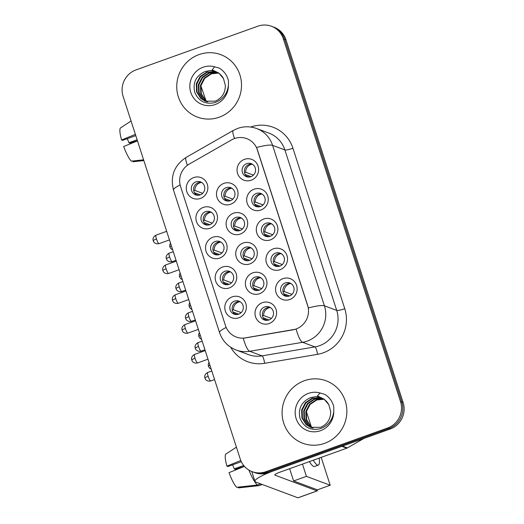 <?xml version="1.0" encoding="UTF-8"?>
<svg xmlns="http://www.w3.org/2000/svg" width="524" height="524" viewBox="0 0 524 524"><rect width="100%" height="100%" fill="white"/><g stroke="black" fill="none" stroke-linecap="round" stroke-linejoin="round"><path stroke-width="0.79" d="M229.329 287.912A11.109 10.749 110.5 0 1 215.705 281.159A11.109 10.749 110.5 0 1 222.589 267.037A11.109 10.749 110.5 0 1 236.213 273.797A11.109 10.749 110.5 0 1 229.329 287.912M224.835 271.321A6.943 6.72 -69.5 0 0 224.514 284.349A6.943 6.72 -69.5 0 0 233.691 277.871A6.943 6.72 -69.5 0 0 224.835 271.321M219.7 258.09A11.109 10.749 110.5 0 1 206.07 251.337A11.109 10.749 110.5 0 1 212.954 237.215A11.109 10.749 110.5 0 1 226.584 243.974A11.109 10.749 110.5 0 1 219.7 258.09M215.207 241.499A6.943 6.72 -69.5 0 0 214.879 254.526A6.943 6.72 -69.5 0 0 224.056 248.048A6.943 6.72 -69.5 0 0 215.207 241.499M210.065 228.268A11.109 10.749 110.5 0 1 196.441 221.514A11.109 10.749 110.5 0 1 203.325 207.393A11.109 10.749 110.5 0 1 216.949 214.152A11.109 10.749 110.5 0 1 210.065 228.268M205.572 211.676A6.943 6.72 -69.5 0 0 205.251 224.704A6.943 6.72 -69.5 0 0 214.421 218.226A6.943 6.72 -69.5 0 0 205.572 211.676M200.43 198.445A11.109 10.749 110.5 0 1 186.806 191.692A11.109 10.749 110.5 0 1 193.69 177.571A11.109 10.749 110.5 0 1 207.321 184.33A11.109 10.749 110.5 0 1 200.43 198.445M195.937 181.854A6.943 6.72 -69.5 0 0 195.616 194.882A6.943 6.72 -69.5 0 0 204.792 188.404A6.943 6.72 -69.5 0 0 195.937 181.854M238.964 317.734A11.109 10.749 110.5 0 1 225.333 310.981A11.109 10.749 110.5 0 1 232.224 296.866A11.109 10.749 110.5 0 1 245.848 303.619A11.109 10.749 110.5 0 1 238.964 317.734M234.47 301.143A6.943 6.72 -69.5 0 0 234.149 314.171A6.943 6.72 -69.5 0 0 243.319 307.693A6.943 6.72 -69.5 0 0 234.47 301.143M259.531 293.715A11.109 10.749 110.5 0 1 245.907 286.956A11.109 10.749 110.5 0 1 252.791 272.84A11.109 10.749 110.5 0 1 266.415 279.593A11.109 10.749 110.5 0 1 259.531 293.715M255.037 277.124A6.943 6.72 -69.5 0 0 254.716 290.152A6.943 6.72 -69.5 0 0 263.886 283.674A6.943 6.72 -69.5 0 0 255.037 277.124M249.896 263.893A11.109 10.749 110.5 0 1 236.272 257.133A11.109 10.749 110.5 0 1 243.156 243.018A11.109 10.749 110.5 0 1 256.786 249.771A11.109 10.749 110.5 0 1 249.896 263.893M245.402 247.302A6.943 6.72 -69.5 0 0 245.081 260.33A6.943 6.72 -69.5 0 0 254.258 253.852A6.943 6.72 -69.5 0 0 245.402 247.302M240.267 234.071A11.109 10.749 110.5 0 1 226.637 227.311A11.109 10.749 110.5 0 1 233.521 213.196A11.109 10.749 110.5 0 1 247.151 219.949A11.109 10.749 110.5 0 1 240.267 234.071M235.774 217.48A6.943 6.72 -69.5 0 0 235.446 230.501A6.943 6.72 -69.5 0 0 244.623 224.023A6.943 6.72 -69.5 0 0 235.774 217.48M230.632 204.249A11.109 10.749 110.5 0 1 217.008 197.489A11.109 10.749 110.5 0 1 223.892 183.374A11.109 10.749 110.5 0 1 237.516 190.127A11.109 10.749 110.5 0 1 230.632 204.249M226.139 187.651A6.943 6.72 -69.5 0 0 225.818 200.679A6.943 6.72 -69.5 0 0 234.994 194.201A6.943 6.72 -69.5 0 0 226.139 187.651M269.166 323.537A11.109 10.749 110.5 0 1 255.535 316.784A11.109 10.749 110.5 0 1 262.419 302.662A11.109 10.749 110.5 0 1 276.05 309.422A11.109 10.749 110.5 0 1 269.166 323.537M264.672 306.946A6.943 6.72 -69.5 0 0 264.345 319.974A6.943 6.72 -69.5 0 0 273.521 313.496A6.943 6.72 -69.5 0 0 264.672 306.946M280.098 269.69A11.109 10.749 110.5 0 1 266.474 262.937A11.109 10.749 110.5 0 1 273.358 248.821A11.109 10.749 110.5 0 1 286.982 255.574A11.109 10.749 110.5 0 1 280.098 269.69M275.604 253.099A6.943 6.72 -69.5 0 0 275.283 266.127A6.943 6.72 -69.5 0 0 284.453 259.649A6.943 6.72 -69.5 0 0 275.604 253.099M270.463 239.868A11.109 10.749 110.5 0 1 256.839 233.114A11.109 10.749 110.5 0 1 263.723 218.999A11.109 10.749 110.5 0 1 277.353 225.752A11.109 10.749 110.5 0 1 270.463 239.868M265.969 223.276A6.943 6.72 -69.5 0 0 265.648 236.304A6.943 6.72 -69.5 0 0 274.825 229.826A6.943 6.72 -69.5 0 0 265.969 223.276M260.834 210.045A11.109 10.749 110.5 0 1 247.204 203.292A11.109 10.749 110.5 0 1 254.094 189.171A11.109 10.749 110.5 0 1 267.718 195.93A11.109 10.749 110.5 0 1 260.834 210.045M256.341 193.454A6.943 6.72 -69.5 0 0 256.013 206.482A6.943 6.72 -69.5 0 0 265.19 200.004A6.943 6.72 -69.5 0 0 256.341 193.454M251.199 180.223A11.109 10.749 110.5 0 1 237.575 173.47A11.109 10.749 110.5 0 1 244.459 159.348A11.109 10.749 110.5 0 1 258.083 166.108A11.109 10.749 110.5 0 1 251.199 180.223M246.706 163.632A6.943 6.72 -69.5 0 0 246.385 176.66A6.943 6.72 -69.5 0 0 255.561 170.182A6.943 6.72 -69.5 0 0 246.706 163.632M289.733 299.512A11.109 10.749 110.5 0 1 276.102 292.759A11.109 10.749 110.5 0 1 282.986 278.644A11.109 10.749 110.5 0 1 296.617 285.397A11.109 10.749 110.5 0 1 289.733 299.512M285.239 282.921A6.943 6.72 -69.5 0 0 284.912 295.949A6.943 6.72 -69.5 0 0 294.088 289.471A6.943 6.72 -69.5 0 0 285.239 282.921M227.462 284.728L225.058 283.825A7.637 7.388 -69.5 0 0 225.713 284.67A6.943 6.72 110.5 0 1 230.481 271.877A7.637 7.388 -69.5 0 0 223.794 279.914L231.536 282.809M217.827 254.906L215.423 254.002A7.637 7.388 -69.5 0 0 216.078 254.847A6.943 6.72 110.5 0 1 220.846 242.055M206.436 225.025A6.943 6.72 110.5 0 1 211.218 212.233M196.808 195.203A6.943 6.72 110.5 0 1 201.583 182.411A7.637 7.388 -69.5 0 0 194.895 190.448L202.637 193.336M237.097 314.551L234.687 313.653A7.637 7.388 -69.5 0 0 235.342 314.492A6.943 6.72 110.5 0 1 240.11 301.7A7.637 7.388 -69.5 0 0 233.422 309.736L241.171 312.632M257.664 290.525L255.254 289.628A7.637 7.388 -69.5 0 0 255.909 290.473A6.943 6.72 110.5 0 1 260.683 277.681A7.637 7.388 -69.5 0 0 253.989 285.718L261.738 288.606M248.029 260.703L245.625 259.806A7.637 7.388 -69.5 0 0 246.28 260.651A6.943 6.72 110.5 0 1 251.048 247.852A7.637 7.388 -69.5 0 0 244.361 255.895L252.103 258.784M238.4 230.881L235.99 229.984A7.637 7.388 -69.5 0 0 236.645 230.829A6.943 6.72 110.5 0 1 241.413 218.03M227.003 201A6.943 6.72 110.5 0 1 231.785 188.208M267.292 320.354L264.889 319.45A7.637 7.388 -69.5 0 0 265.544 320.295A6.943 6.72 110.5 0 1 270.312 307.503A7.637 7.388 -69.5 0 0 263.624 315.54L271.373 318.428M278.231 266.506L275.821 265.609A7.637 7.388 -69.5 0 0 276.476 266.447A6.943 6.72 110.5 0 1 281.25 253.655A7.637 7.388 -69.5 0 0 274.556 261.692L282.305 264.587M268.596 236.684L266.192 235.787A7.637 7.388 -69.5 0 0 266.847 236.625A6.943 6.72 110.5 0 1 271.615 223.833A7.637 7.388 -69.5 0 0 264.928 231.87L272.67 234.765M258.967 206.862L256.557 205.965A7.637 7.388 -69.5 0 0 257.212 206.803A6.943 6.72 110.5 0 1 261.98 194.011M247.57 176.981A6.943 6.72 110.5 0 1 252.352 164.189M287.859 296.329L285.456 295.431A7.637 7.388 -69.5 0 0 286.111 296.27A6.943 6.72 110.5 0 1 290.879 283.477A7.637 7.388 -69.5 0 0 284.191 291.514L291.94 294.409M231.536 139.915A18.746 18.143 110.5 0 1 234.457 138.572A18.746 18.143 110.5 0 1 246.706 138.618A18.746 18.143 110.5 0 1 257.454 149.969L307.595 305.217A18.746 18.143 110.5 0 1 292.883 329.851L245.415 337.901A18.746 18.143 110.5 0 1 236.258 337.043A18.746 18.143 110.5 0 1 225.51 325.692L180.57 186.551A18.746 18.143 110.5 0 1 189.269 164.071L231.536 139.915M199.015 54.581A33.333 32.252 -69.5 0 0 176.752 85.759A33.333 32.252 -69.5 0 0 197.469 117.114A33.333 32.252 -69.5 0 0 219.242 117.199A33.333 32.252 -69.5 0 0 241.505 86.015A33.333 32.252 -69.5 0 0 220.794 54.666A33.333 32.252 -69.5 0 0 199.015 54.581A33.333 32.252 -69.5 0 0 176.752 85.759A33.333 32.252 -69.5 0 0 197.469 117.114A33.333 32.252 -69.5 0 0 219.242 117.199A33.333 32.252 -69.5 0 0 241.505 86.015A33.333 32.252 -69.5 0 0 220.794 54.666A33.333 32.252 -69.5 0 0 199.015 54.581M304.359 380.725A33.333 32.252 -69.5 0 0 282.095 411.903A33.333 32.252 -69.5 0 0 302.813 443.258A33.333 32.252 -69.5 0 0 324.585 443.343A33.333 32.252 -69.5 0 0 346.849 412.165A33.333 32.252 -69.5 0 0 326.138 380.81A33.333 32.252 -69.5 0 0 304.359 380.725A33.333 32.252 -69.5 0 0 282.095 411.903A33.333 32.252 -69.5 0 0 302.813 443.258A33.333 32.252 -69.5 0 0 324.585 443.343A33.333 32.252 -69.5 0 0 346.849 412.165A33.333 32.252 -69.5 0 0 326.138 380.81A33.333 32.252 -69.5 0 0 304.359 380.725M256.55 147.48L308.381 307.942A24.301 3.878 -17.9 0 1 324.415 305.813A27.772 26.881 110.5 0 1 307.208 341.104A27.772 26.881 110.5 0 1 302.623 342.31L249.725 351.283A27.772 26.881 110.5 0 1 236.16 350.006L248.461 354.604A27.772 26.881 -69.5 0 0 262.026 355.875L314.924 346.901A27.772 26.881 -69.5 0 0 319.502 345.702A27.772 26.881 -69.5 0 0 336.716 310.404L284.886 149.943A27.772 26.881 -69.5 0 0 268.963 133.122L256.668 128.531A27.772 26.881 110.5 0 1 272.591 145.351A24.301 3.878 162.1 0 0 256.55 147.48M252.188 471.666L254.808 472.648A20.829 20.161 -69.5 0 0 268.419 472.7L390.21 428.992L388.9 428.501A20.829 20.161 -69.5 0 0 401.81 402.032L284.67 39.359A20.829 20.161 -69.5 0 0 272.729 26.744A20.829 20.161 -69.5 0 1 284.67 39.359L401.81 402.032A20.829 20.161 -69.5 0 1 388.9 428.501L267.109 472.216L388.9 428.501L387.59 428.01A20.829 20.161 -69.5 0 0 400.5 401.541L283.36 38.868A20.829 20.161 -69.5 0 0 271.419 26.252A20.829 20.161 -69.5 0 0 257.808 26.2L136.017 69.908A20.829 20.161 -69.5 0 0 123.107 96.383L240.247 459.057A20.829 20.161 -69.5 0 0 252.188 471.666A20.829 20.161 -69.5 0 0 265.799 471.724L387.59 428.01M253.498 472.157A20.829 20.161 -69.5 0 0 267.109 472.216A20.829 20.161 -69.5 0 1 253.498 472.157M250.668 127.031A34.722 33.595 110.5 0 1 292.936 148.253L344.766 308.715A34.722 33.595 110.5 0 1 323.249 352.835A34.722 33.595 110.5 0 1 317.524 354.335A6.943 1.526 -99.6 0 0 314.924 346.901L302.623 342.31A24.301 5.345 80.4 0 1 296.139 329.124L243.274 338.222A24.301 5.345 80.4 0 0 249.725 351.283L262.026 355.875A6.943 1.526 -99.6 0 1 264.627 363.309A34.722 33.595 110.5 0 1 230.645 347.209M390.21 428.992A20.829 20.161 -69.5 0 0 403.12 402.524L285.98 39.844A20.829 20.161 -69.5 0 0 274.039 27.235L271.419 26.252M283.012 291.77L284.191 291.514M283.72 293.748L289.556 295.929M285.456 295.431L285.089 295.51M262.445 315.789L263.624 315.54M263.153 317.773L268.989 319.954M264.889 319.45L264.522 319.529M232.25 309.985L233.422 309.736M232.951 311.97L238.787 314.151M234.687 313.653L234.32 313.732M273.384 261.948L274.556 261.692M274.085 263.926L279.921 266.107M275.821 265.609L275.454 265.688M263.749 232.119L264.928 231.87M264.45 234.104L270.292 236.285M266.192 235.787L265.825 235.866M261.987 194.018A7.637 7.388 -69.5 0 0 255.293 202.048L263.041 204.943M254.12 202.297L255.293 202.048M254.821 204.281L260.657 206.463M256.557 205.965L256.19 206.043M252.358 164.195A7.637 7.388 -69.5 0 0 245.658 172.226L253.406 175.121M244.485 172.475L245.658 172.226M245.186 174.459L251.029 176.64M249.332 177.04L246.555 176.215M246.922 176.136A7.637 7.388 -69.5 0 0 247.583 176.981M252.817 285.966L253.989 285.718M253.518 287.951L259.354 290.126M255.254 289.628L254.887 289.707M243.182 256.144L244.361 255.895M243.883 258.122L249.725 260.304M245.625 259.806L245.258 259.884M241.42 218.036A7.637 7.388 -69.5 0 0 234.726 226.067L242.474 228.962M233.553 226.322L234.726 226.067M234.254 228.3L240.09 230.481M235.99 229.984L235.623 230.062M222.615 280.163L223.794 279.914M223.316 282.148L229.158 284.329M225.058 283.825L224.685 283.903M223.473 78.535C221.665 75.201 219.045 72.869 215.606 71.552A15.7 15.189 -69.5 0 0 209.928 70.629L205.251 71.454C196.107 75.62 192.59 82.543 194.712 92.237C198.531 101.132 205.179 104.603 214.657 102.652C222.595 99.815 227.187 94.084 228.431 85.464L228.431 80.545C227.023 75.115 223.977 70.982 219.287 68.133L214.676 66.817L212.128 69.823L218.744 72.974L223.466 78.535L225.359 85.451C225.32 92.912 221.966 98.145 215.298 101.158L205.27 101.204L200.718 98.42L196.566 91.811L196.297 83.807L200.037 76.57L206.816 72.057L216.432 71.886M207.419 101.813L204.877 99.973L200.731 93.364L200.463 85.36L204.196 78.122L210.982 73.615L218.37 72.934M207.694 101.866L205.401 100.169L201.249 93.56L200.987 85.556L204.72 78.318L211.499 73.805L218.606 73.091M206.332 101.551L202.801 99.2L198.648 92.584L198.38 84.58L202.113 77.349L208.899 72.836L217.414 72.371M206.6 101.623L203.319 99.39L199.172 92.781L198.904 84.777L202.637 77.539L209.417 73.026L217.657 72.508M205.532 101.296L201.236 98.617L197.089 92.001L196.821 83.997L200.554 76.759L207.334 72.253L216.681 72.004M209.928 70.629L215.672 71.578M328.81 404.679C327.009 401.345 324.382 399.013 320.95 397.696A15.7 15.189 -69.5 0 0 315.271 396.773L310.594 397.605C301.451 401.764 297.933 408.687 300.049 418.381C303.868 427.276 310.522 430.748 320 428.796C327.939 425.96 332.53 420.235 333.775 411.609L333.775 406.69C332.367 401.26 329.314 397.126 324.631 394.284L320.02 392.967L317.465 395.967L324.081 399.118L328.81 404.679L330.703 411.595C330.664 419.056 327.31 424.296 320.642 427.302L310.614 427.348L306.055 424.564L301.909 417.956L301.641 409.951L305.374 402.714L312.16 398.201L321.769 398.03M312.762 427.964L310.221 426.123L306.075 419.508L305.806 411.504L309.54 404.266L316.319 399.76L323.714 399.085M313.038 428.016L310.745 426.313L306.592 419.704L306.33 411.7L310.064 404.463L316.843 399.95L323.95 399.236M311.675 427.695L308.138 425.344L303.992 418.735L303.724 410.724L307.457 403.493L314.236 398.98L322.758 398.515M311.944 427.774L308.662 425.54L304.51 418.925L304.248 410.921L307.981 403.683L314.76 399.177L323 398.653M310.876 427.446L306.579 424.761L302.427 418.152L302.165 410.141L305.898 402.91L312.677 398.397L322.024 398.148M315.271 396.773L321.016 397.723M341.858 446.343L274.831 470.401A27.772 4.434 162.1 0 0 254.959 481.386A27.772 4.434 162.1 0 0 255.751 482.054L297.887 497.793L317.118 490.89L274.982 475.15A6.943 1.107 -17.9 0 1 274.779 474.986A6.943 1.107 -17.9 0 1 279.751 472.242L346.777 448.184L341.858 446.343A3.471 3.36 -69.5 0 0 342.395 446.094M317.118 490.89A3.471 0.675 70.3 0 0 317.236 490.896L298.005 497.8A3.471 0.675 -109.7 0 1 297.887 497.793M317.236 490.896A3.471 0.675 70.3 0 0 317.354 489.835M364.003 438.398L347.314 447.935A3.471 3.36 110.5 0 1 346.777 448.184M205.978 100.667L200.908 85.91M302.453 464.094L306.416 476.355L330.192 485.237L321.186 457.367M311.322 426.811L306.376 411.504M289.634 468.692L293.597 480.96L317.367 489.835L330.192 485.237M306.416 476.355L293.597 480.96M137.124 139.79L128.924 142.738A13.886 2.712 70.3 0 0 127.24 138.69M135.375 134.38L121.568 139.987L122.577 140.36L135.782 135.624M120.612 127.863A18.052 3.524 70.3 0 0 120.559 127.889A18.052 3.524 70.3 0 0 121.568 139.987M143.596 159.813L131.36 161.15A18.052 3.524 70.3 0 1 123.677 146.51L137.484 140.897M132.755 160.992L132.998 161.759L143.838 160.58M128.924 142.738L129.932 143.111L137.432 140.733M243.699 465.495L234.267 468.882A13.886 2.712 70.3 0 0 232.584 464.834M240.771 460.498L226.912 466.131L227.92 466.511L241.309 461.703M309.389 461.598A23.606 4.605 70.3 0 0 314.479 466.491L318.323 465.109A23.606 4.605 70.3 0 0 319.142 458.1M313.241 460.223A23.606 4.605 70.3 0 0 318.323 465.109M248.893 470.074A22.912 4.467 70.3 0 0 257.428 485.028L236.704 487.294A18.052 3.524 70.3 0 1 229.014 472.655L244.453 466.386M260.631 483.875L257.428 485.028M238.093 487.143L238.341 487.903L259.072 485.637L262.269 484.49L259.118 485.624A22.912 4.467 70.3 0 0 259.164 485.604M225.949 454.007A18.052 3.524 70.3 0 0 225.903 454.039A18.052 3.524 70.3 0 0 226.912 466.131M234.267 468.882L235.276 469.255L244.426 466.36M315.9 459.266A17.358 3.386 70.3 0 0 316.214 459.227A17.358 3.386 70.3 0 0 316.476 459.057M231.791 188.214A7.637 7.388 -69.5 0 0 225.091 196.245L232.839 199.14M223.918 196.5L225.091 196.245M224.619 198.478L230.455 200.659M228.765 201.059L225.988 200.24M226.355 200.161A7.637 7.388 -69.5 0 0 227.016 201M220.853 242.055A7.637 7.388 -69.5 0 0 214.159 250.092L221.907 252.987M212.98 250.341L214.159 250.092M213.687 252.326L219.523 254.507M215.423 254.002L215.056 254.081M211.224 212.233A7.637 7.388 -69.5 0 0 204.524 220.27L212.272 223.165M203.351 220.519L204.524 220.27M204.052 222.504L209.888 224.685M208.198 225.084L205.421 224.259M205.788 224.18A7.637 7.388 -69.5 0 0 206.443 225.025M193.716 190.697L194.895 190.448M194.417 192.681L200.26 194.863M198.563 195.262L195.793 194.437M196.159 194.358A7.637 7.388 -69.5 0 0 196.814 195.203M344.766 308.715A6.943 1.107 -17.9 0 1 336.716 310.404L324.415 305.813L272.591 145.351L284.886 149.943A6.943 1.107 -17.9 0 0 292.936 148.253M256.668 128.531C250.348 126.251 244.02 126.212 237.686 128.413L233.298 130.437A24.301 3.995 60.3 0 0 234.569 138.532M226.185 327.461A24.301 3.878 162.1 0 0 219.549 332.609C222.431 340.934 227.966 346.731 236.16 350.006M219.549 332.609L173.516 190.088A24.301 3.878 -17.9 0 1 180.125 184.946M173.516 190.088C170.045 176.195 174.276 165.283 186.197 157.357A24.301 3.995 60.3 0 0 187.409 165.289M317.524 354.335L264.627 363.309M400.5 401.541L403.12 402.524M283.36 38.868L285.98 39.844M265.799 471.724L268.419 472.7M209.011 362.353L208.251 364.35L208.434 366.296A4.513 0.721 -17.9 0 1 209.934 365.215M208.152 376.311A4.513 0.878 -109.7 0 1 207.694 372.459C204.105 374.293 204.642 377.614 204.727 377.175L204.923 378.099A4.513 0.721 -17.9 0 1 208.152 376.311A4.513 0.878 -109.7 0 0 210.74 380.961L214.578 379.579M195.007 358.292A4.513 0.878 -109.7 0 1 194.548 354.44C190.959 356.268 191.496 359.588 191.581 359.15L191.777 360.073A4.513 0.721 -17.9 0 1 195.007 358.292A4.513 0.878 -109.7 0 0 197.594 362.936L207.995 359.202M199.382 332.53L198.622 334.528L198.806 336.474A4.513 0.721 -17.9 0 1 200.306 335.393M189.747 302.708L188.987 304.706L189.171 306.651A4.513 0.721 -17.9 0 1 190.671 305.571M180.112 272.886L179.352 274.884L179.536 276.829A4.513 0.721 -17.9 0 1 181.035 275.742M170.483 243.064L169.724 245.055L169.907 247.007A4.513 0.721 -17.9 0 1 171.407 245.92M198.517 346.488A4.513 0.878 -109.7 0 1 198.059 342.637C194.476 344.471 195.013 347.792 195.092 347.346L195.288 348.277A4.513 0.721 -17.9 0 1 198.517 346.488A4.513 0.878 -109.7 0 0 201.111 351.139L204.943 349.757M188.889 316.666A4.513 0.878 -109.7 0 1 188.43 312.815C184.841 314.649 185.378 317.97 185.463 317.524L185.66 318.454A4.513 0.721 -17.9 0 1 188.889 316.666A4.513 0.878 -109.7 0 0 191.476 321.31L195.314 319.935M179.254 286.844A4.513 0.878 -109.7 0 1 178.795 282.993C175.213 284.827 175.743 288.148 175.828 287.702L176.025 288.632A4.513 0.721 -17.9 0 1 179.254 286.844A4.513 0.878 -109.7 0 0 181.848 291.488L185.679 290.113M185.372 328.469A4.513 0.878 -109.7 0 1 184.913 324.618C181.33 326.445 181.867 329.766 181.952 329.327L182.142 330.251A4.513 0.721 -17.9 0 1 185.372 328.469A4.513 0.878 -109.7 0 0 187.965 333.113L198.36 329.38M214.676 66.817A19.866 19.224 -69.5 0 0 203.102 67.229A19.866 19.224 -69.5 0 0 190.795 92.466A19.866 19.224 -69.5 0 0 215.154 104.551A19.866 19.224 -69.5 0 0 228.431 85.464M320.02 392.967A19.866 19.224 -69.5 0 0 308.446 393.373A19.866 19.224 -69.5 0 0 296.139 418.617A19.866 19.224 -69.5 0 0 320.498 430.695A19.866 19.224 -69.5 0 0 333.775 411.609M274.982 475.15L274.845 474.737M342.473 446.127L347.314 447.935M169.619 257.022A4.513 0.878 -109.7 0 1 169.16 253.171C165.577 254.998 166.115 258.325 166.2 257.88L166.39 258.804A4.513 0.721 -17.9 0 1 169.619 257.022A4.513 0.878 -109.7 0 0 172.213 261.666L176.044 260.29M175.743 298.647A4.513 0.878 -109.7 0 1 175.285 294.796C171.695 296.623 172.232 299.944 172.317 299.505L172.514 300.429A4.513 0.721 -17.9 0 1 175.743 298.647A4.513 0.878 -109.7 0 0 178.33 303.291L188.732 299.558M166.108 268.819A4.513 0.878 -109.7 0 1 165.65 264.974C162.067 266.801 162.597 270.122 162.682 269.683L162.879 270.607A4.513 0.721 -17.9 0 1 166.108 268.819A4.513 0.878 -109.7 0 0 168.702 273.469L179.097 269.736M156.473 238.996A4.513 0.878 -109.7 0 1 156.014 235.152C152.432 236.979 152.969 240.3 153.054 239.861L153.244 240.785A4.513 0.721 -17.9 0 1 156.473 238.996A4.513 0.878 -109.7 0 0 159.067 243.647L169.468 239.913M233.298 130.437L186.197 157.357M211.211 369.158L209.574 368.136L208.434 366.296M207.694 372.459L211.801 370.985M210.74 380.961C206.744 381.839 205.041 378.826 205.388 379.101L204.923 378.099M194.548 354.44L205.218 350.608M197.594 362.936C193.598 363.813 191.895 360.8 192.243 361.082L191.777 360.073M201.576 339.336L199.939 338.314L198.806 336.474M191.948 309.514L190.31 308.492L189.171 306.651M182.313 279.692L180.675 278.67L179.536 276.829M172.678 249.869L171.047 248.848L169.907 247.007M198.059 342.637L202.166 341.163M201.111 351.139C197.116 352.017 195.413 348.997 195.76 349.279L195.288 348.277M188.43 312.815L192.537 311.341M191.476 321.31C187.481 322.188 185.778 319.175 186.125 319.457L185.66 318.454M178.795 282.993L182.902 281.519M181.848 291.488C177.852 292.366 176.149 289.353 176.496 289.634L176.025 288.632M184.913 324.618L195.59 320.786M187.965 333.113C183.97 333.991 182.267 330.978 182.614 331.26L182.142 330.251M254.959 481.386L251.769 471.508M120.559 127.889L131.066 121.031M225.903 454.039L236.409 447.175M169.16 253.171L173.274 251.697M172.213 261.666C168.217 262.544 166.514 259.531 166.861 259.812L166.39 258.804M175.285 294.796L185.954 290.964M178.33 303.291C174.335 304.169 172.632 301.156 172.979 301.438L172.514 300.429M165.65 264.974L176.319 261.142M168.702 273.469C164.706 274.347 163.003 271.334 163.35 271.615L162.879 270.607M156.014 235.152L166.691 231.32M159.067 243.647C155.071 244.525 153.368 241.512 153.715 241.793L153.244 240.785"/></g></svg>
